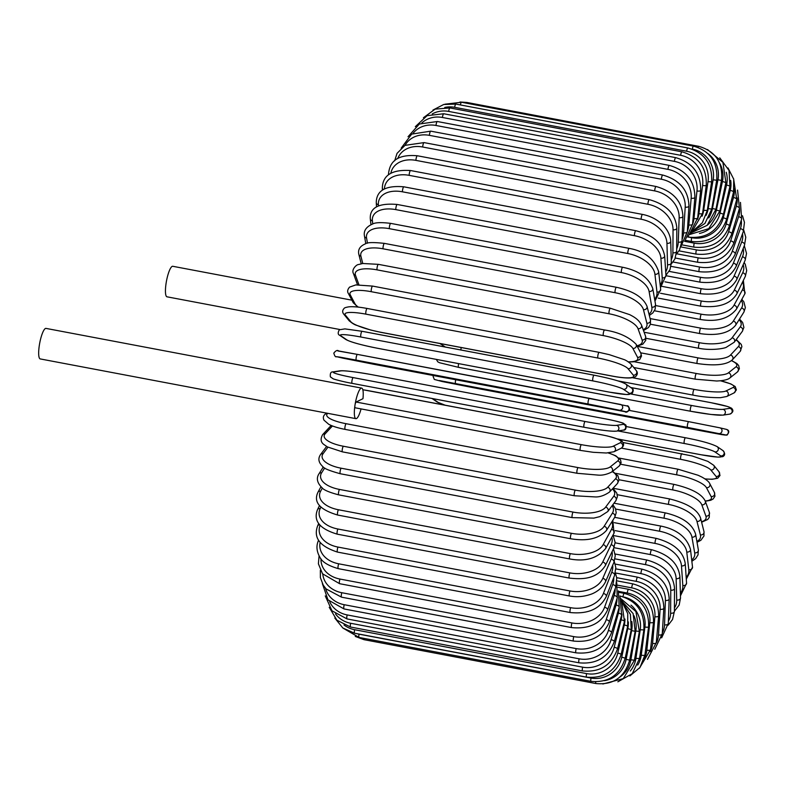 <?xml version="1.0" encoding="UTF-8"?>
<svg xmlns="http://www.w3.org/2000/svg" width="786" height="786" viewBox="0 0 786 786"><rect width="100%" height="100%" fill="white"/><g stroke="black" fill="none" stroke-linecap="round" stroke-linejoin="round"><path stroke-width="1.18" d="M351.912 300.173L172.782 266.287A15.533 3.449 100.7 0 0 166.072 283.422A15.533 3.449 100.7 0 0 167.005 296.813L339.778 329.501M361.668 388.117A15.533 3.449 100.7 0 0 354.967 405.262A2.928 0.648 -79.3 0 1 356.117 402.039L362.965 398.689A15.533 3.449 100.7 0 0 361.668 388.117L46.01 328.401A15.533 3.449 100.7 0 0 39.3 345.535A15.533 3.449 100.7 0 0 40.233 358.927L355.891 418.653A15.533 3.449 100.7 0 0 361.059 408.907M355.252 407.767A2.928 0.648 -79.3 0 1 355.144 407.787A2.928 0.648 -79.3 0 1 354.967 405.262A15.533 3.449 100.7 0 0 355.891 418.653M619.899 595.994L620.125 596.034C636.896 600.926 644.805 612.206 643.862 629.891L639.529 658.501L635.913 658.413L640.236 629.802A26.38 25.378 -116.1 0 0 630.991 605.122M630.303 670.989A26.38 25.378 -116.1 0 0 635.913 658.413M643.862 629.891L640.236 629.802M629.871 675.94L640 667.471L644.903 654.974A2.928 0.717 -172.6 0 1 641.248 655.19L644.923 627.002A26.38 24.916 -128.5 0 0 624.005 597.055M637.731 665.074A26.38 24.916 -128.5 0 0 641.248 655.19M644.903 654.974L648.588 626.776A2.928 0.717 -172.6 0 1 644.923 627.002M648.588 626.776C649.177 609.386 641.071 598.244 624.271 593.361A2.928 0.648 100.7 0 0 622.984 596.731M639.411 668.267L650.513 649.658A2.928 0.953 -173.8 0 1 646.819 650.179L649.826 622.62A26.38 24.258 -137.1 0 0 627.257 593.027L618.572 591.386M644.127 658.825A26.38 24.258 -137.1 0 0 646.819 650.179M650.513 649.658L653.52 622.09A2.928 0.953 -173.8 0 1 649.826 622.62M653.52 622.09C653.746 605.112 645.434 594.187 628.594 589.303A2.928 0.648 100.7 0 0 627.257 593.027M647.497 659.356L656.31 642.584A2.928 1.179 -175 0 1 652.586 643.41L654.895 616.696A26.38 23.423 -143.2 0 0 631.708 587.859L617.6 585.187M650.238 651.565A26.38 23.423 -143.2 0 0 652.586 643.41M656.31 642.584L658.629 615.86A2.928 1.179 -175 0 1 654.895 616.696M658.629 615.86C658.472 599.423 649.953 588.773 633.054 583.9A2.928 0.648 100.7 0 0 631.708 587.859M654.807 649.246L662.254 633.821A2.928 1.405 -176.4 0 1 658.501 634.941L660.102 609.268A26.38 22.401 -147.8 0 0 636.277 581.375L616.696 577.671M656.271 642.968A26.38 22.401 -147.8 0 0 658.501 634.941M662.254 633.821L663.856 608.138A2.928 1.405 -176.4 0 1 660.102 609.268M663.856 608.138C663.335 592.369 654.591 582.043 637.643 577.179A2.928 0.648 100.7 0 0 636.277 581.375M661.645 637.868L668.297 623.416A2.928 1.621 -177.9 0 1 664.534 624.841L665.408 600.396A26.38 21.212 -151.3 0 0 640.924 573.623L615.86 568.877M662.313 632.877A26.38 21.212 -151.3 0 0 664.534 624.841M668.297 623.416L669.171 598.971A2.928 1.621 -177.9 0 1 665.408 600.396M669.171 598.971C668.287 583.978 659.326 574.055 642.3 569.211A2.928 0.648 100.7 0 0 641.445 570.646A2.928 0.648 100.7 0 0 640.924 573.623M668.159 625.194L672.551 619.466L674.398 611.449A2.928 1.818 -179.6 0 1 670.625 613.168L670.772 590.158A26.38 19.866 -154.2 0 0 645.62 564.662L615.006 558.866M668.375 621.195A26.38 19.866 -154.2 0 0 670.625 613.168M674.398 611.449L674.535 588.439A2.928 1.818 -179.6 0 1 670.772 590.158M674.535 588.439C673.288 574.33 664.111 564.859 647.006 560.045A2.928 0.648 100.7 0 0 646.121 561.587A2.928 0.648 100.7 0 0 645.62 564.662M674.398 611.213L679.173 605.014L680.499 598.018A2.928 2.004 178.4 0 1 676.726 600.032L676.137 578.614A26.38 18.363 -156.5 0 0 650.336 554.562L614.004 547.685M674.417 607.971A26.38 18.363 -156.5 0 0 676.726 600.032M680.499 598.018L679.91 576.6A2.928 2.004 178.4 0 1 676.137 578.614M679.91 576.6C678.318 563.483 668.915 554.523 651.722 549.748A2.928 0.648 100.7 0 0 650.798 551.408A2.928 0.648 100.7 0 0 650.336 554.562M680.44 595.867L686.561 583.212A2.928 2.171 176.2 0 1 682.808 585.511L681.491 565.871A26.38 16.732 -158.5 0 0 655.033 543.401L613.296 535.502M680.371 593.302A26.38 16.732 -158.5 0 0 682.808 585.511M686.561 583.212L685.245 563.562A2.928 2.171 176.2 0 1 681.491 565.871M685.245 563.562C683.309 551.507 673.7 543.126 656.408 538.41A2.928 0.648 100.7 0 0 655.445 540.178A2.928 0.648 100.7 0 0 655.033 543.401M686.286 579.184L692.525 567.138A2.928 2.329 173.5 0 1 688.801 569.742L686.768 552.008A26.38 14.963 -160.3 0 0 659.66 531.257L614.288 522.67M686.158 577.258A26.38 14.963 -160.3 0 0 688.801 569.742M692.525 567.138L690.491 549.394A2.928 2.329 173.5 0 1 686.768 552.008M690.491 549.394C686.768 537.152 676.942 529.391 661.026 526.109A2.928 0.648 100.7 0 0 660.034 527.995A2.928 0.648 100.7 0 0 659.66 531.257M691.857 561.283L695.689 558.61L698.027 554.828L698.361 549.905A2.928 2.456 170.1 0 1 694.677 552.823L691.945 537.133A26.38 13.077 -161.8 0 0 664.199 518.239L615.644 509.053M691.7 559.927A26.38 13.077 -161.8 0 0 694.677 552.823M698.361 549.905L695.62 534.215A2.928 2.456 170.1 0 1 691.945 537.133M695.62 534.215C692.417 524.016 682.386 516.923 665.546 512.934A2.928 0.648 100.7 0 0 664.524 514.938A2.928 0.648 100.7 0 0 664.199 518.239M697.025 542.271L700.866 540.296L703.951 535.993L703.991 531.631A2.928 2.574 165.8 0 1 700.385 534.893L696.966 521.373A26.38 11.102 -163.2 0 0 668.611 504.425L617.295 494.718M696.877 541.397A26.38 11.102 -163.2 0 0 700.385 534.893M703.991 531.631L700.581 518.112A2.928 2.574 165.8 0 1 696.966 521.373M700.581 518.112C697.663 509.721 687.445 503.345 669.927 499.002A2.928 0.648 100.7 0 0 668.876 501.124A2.928 0.648 100.7 0 0 668.611 504.425M701.623 522.238L707.764 519.448L709.267 517.365L709.375 512.433A2.928 2.672 160.1 0 1 705.887 516.088L701.81 504.838A26.38 9.039 -164.5 0 0 672.865 489.933L619.063 479.755M701.495 521.737A26.38 9.039 -164.5 0 0 705.887 516.088M709.375 512.433L705.297 501.183A2.928 2.672 160.1 0 1 701.81 504.838M705.297 501.183C702.026 494.129 691.641 488.528 674.142 484.402A2.928 0.648 100.7 0 0 673.071 486.642A2.928 0.648 100.7 0 0 672.865 489.933M705.307 501.222L710.701 500.279L713.089 499.022L714.955 496.251L714.415 492.439A2.928 2.751 152.1 0 1 711.124 496.546L706.427 487.654A26.38 6.897 -165.7 0 0 676.923 474.872L620.665 464.231M705.219 500.987A26.38 6.897 -165.7 0 0 711.124 496.546M714.415 492.439L709.719 483.547A2.928 2.751 152.1 0 1 706.427 487.654M678.318 469.389A2.928 0.648 100.7 0 0 678.161 469.252A2.928 0.648 100.7 0 0 677.06 471.62A2.928 0.648 100.7 0 0 676.923 474.872M705.052 478.939L712.057 479.293L717.697 478.242L720.005 475.491L719.003 471.757A2.928 2.81 140.7 0 1 716.075 476.424L710.79 469.959A26.38 4.716 -166.9 0 0 680.755 459.348L621.382 448.118M704.924 478.861A26.38 4.716 -166.9 0 0 716.075 476.424M719.003 471.757L713.717 465.292A2.928 2.81 140.7 0 1 710.79 469.959M682.061 453.738A2.928 0.648 100.7 0 0 681.953 453.66A2.928 0.648 100.7 0 0 680.823 456.155A2.928 0.648 100.7 0 0 680.755 459.348M617.432 438.932L700.68 454.681A2.928 0.648 100.7 0 0 700.739 454.711A2.928 0.648 100.7 0 0 700.807 454.711M617.501 438.961L700.739 454.711L717.903 457.108L722.737 456.656C725.173 455.408 725.252 453.384 722.963 450.594A2.928 2.849 124.4 0 1 720.703 455.87L714.867 451.871A26.38 2.496 -168 0 0 684.331 443.5L617.904 430.925M700.68 454.681A26.38 2.496 -168 0 0 720.703 455.87M432.585 398.59L438.175 402.412A26.38 2.496 -168 0 0 445.092 405.144M685.539 437.782A2.928 0.648 100.7 0 0 685.48 437.763L626.491 426.601L685.421 437.763M722.963 450.594L717.127 446.605A2.928 2.849 124.4 0 1 714.867 451.871M717.127 446.605C711.232 443.609 700.69 440.661 685.48 437.763A2.928 0.648 100.7 0 0 684.321 440.376A2.928 0.648 100.7 0 0 684.331 443.5M432.015 398.482L437.124 401.98A2.928 2.849 -55.6 0 0 438.175 402.412M442.194 381.534A2.928 2.859 -76.8 0 0 442.312 381.564L473.418 387.714A2.928 0.648 -79.3 0 1 473.418 387.714L705.396 431.602A2.928 0.648 100.7 0 0 705.396 431.602A2.928 0.648 100.7 0 0 705.406 431.602L721.587 434.589L724.957 435.041L718.61 433.548L687.632 427.427L439.453 380.542L473.418 387.714L726.942 435.169C729.585 432.084 729.329 430.129 726.176 429.313A2.928 2.859 103.2 0 1 728.308 432.752A2.928 2.859 103.2 0 1 724.957 435.041M726.058 429.284A2.928 2.859 103.2 0 1 726.176 429.313L719.838 427.82A2.928 2.859 103.2 0 1 721.961 431.259A2.928 2.859 103.2 0 1 718.61 433.548M688.723 421.66L629.36 410.43L688.723 421.66A2.928 0.648 100.7 0 1 688.733 421.669L719.721 427.79A2.928 2.859 103.2 0 1 719.838 427.82L688.723 421.66A2.928 0.648 100.7 0 0 687.544 424.411A2.928 0.648 100.7 0 0 687.632 427.427M455.733 379.785A2.928 0.648 100.7 0 0 455.654 383.529M433.469 375.57L433.125 376.474L434.314 379.432L442.312 381.564A2.928 2.859 -76.8 0 0 442.43 381.583M631.296 394.081L691.611 405.488A26.38 1.994 9.7 0 0 723.002 409.359L729.801 408.337A2.928 2.849 81.4 0 1 729.742 414.114C733.21 412.473 733.8 410.489 731.511 408.17L727.394 406.45L710.701 402.629A2.928 0.648 100.7 0 0 710.642 402.629L630.834 387.527M729.801 408.337A26.38 1.994 9.7 0 0 710.642 402.629M690.521 411.235L458.651 367.367A2.928 0.648 100.7 0 1 458.602 367.367L690.57 411.255A2.928 0.648 100.7 0 0 690.619 411.255A26.38 1.994 -170.3 0 0 722.02 415.116M723.002 409.359A2.928 2.849 81.4 0 1 722.943 415.136L729.742 414.114M691.611 405.488A2.928 0.648 100.7 0 0 690.452 408.366A2.928 0.648 100.7 0 0 690.57 411.255L711.075 414.477L722.943 415.136M458.66 363.623A2.928 0.648 100.7 0 0 458.602 367.367L439.561 362.739L437.782 361.825L436.338 359.399M632.386 377.702L694.146 389.394A26.38 4.215 8.6 0 0 725.91 390.996L733.112 387.469A26.38 4.215 8.6 0 0 720.359 380.788M461.254 347.55A2.928 0.648 100.7 0 0 460.901 349.986M694.146 389.394A2.928 0.648 100.7 0 0 693.036 392.371A2.928 0.648 100.7 0 0 693.173 395.132A2.928 0.648 100.7 0 0 693.281 395.112M725.91 390.996A2.928 2.82 63.9 0 1 726.765 396.488L720.546 397.677C710.839 397.726 701.711 396.881 693.173 395.132L617.963 380.905M733.112 387.469A2.928 2.82 63.9 0 1 733.967 392.961L726.765 396.488M634.135 361.717L696.337 373.488A26.38 6.416 7.4 0 0 728.406 372.859L735.961 366.846A26.38 6.416 7.4 0 0 731.422 360.666M735.961 366.846A2.928 2.771 51.5 0 1 737.415 371.965L739.38 368.703L738.644 365.48L736.895 363.535L731.589 360.528M728.406 372.859A2.928 2.771 51.5 0 1 729.86 377.968L737.415 371.965M696.337 373.488A2.928 0.648 100.7 0 0 695.266 376.543A2.928 0.648 100.7 0 0 695.423 379.186L716.744 381.014L720.87 380.738C725.566 380.129 728.563 379.206 729.86 377.968M637.23 346.371L698.145 357.895A26.38 8.558 6.2 0 0 730.479 355.075L738.329 346.636A26.38 8.558 6.2 0 0 735.971 339.896M738.329 346.636A2.928 2.692 42.9 0 1 740.176 351.381L741.896 346.616L741.227 344.356L736.236 339.532M730.479 355.075A2.928 2.692 42.9 0 1 732.326 359.831L740.176 351.381M698.145 357.895A2.928 0.648 100.7 0 0 697.123 361.02A2.928 0.648 100.7 0 0 697.3 363.535C715.054 366.119 726.726 364.881 732.326 359.831M644.107 332.242L699.569 342.735A26.38 10.64 5 0 0 732.12 337.784L740.196 326.976A26.38 10.64 5 0 0 739.095 319.735M740.196 326.976A2.928 2.604 36.8 0 1 742.308 331.397L743.89 327.408L742.623 322.457L739.518 319.057M732.12 337.784A2.928 2.604 36.8 0 1 734.232 342.215L742.308 331.397M699.569 342.735A2.928 0.648 100.7 0 0 698.597 345.899A2.928 0.648 100.7 0 0 698.793 348.286C711.143 350.782 724.211 348.532 726.303 347.294L734.232 342.215M650.13 318.576L700.601 328.126A26.38 12.645 3.6 0 0 733.299 321.12L741.552 308.014A26.38 12.645 3.6 0 0 741.237 300.399M741.552 308.014A2.928 2.486 32.2 0 1 743.87 312.15L745.364 307.66L743.87 301.893L741.837 299.299M733.299 321.12A2.928 2.486 32.2 0 1 735.617 325.247L743.87 312.15M700.601 328.126A2.928 0.648 100.7 0 0 699.687 331.309A2.928 0.648 100.7 0 0 699.894 333.578C717.019 336.054 728.927 333.274 735.617 325.247M655.662 305.567L701.22 314.184A26.38 14.551 2.1 0 0 734.026 305.204L742.377 289.916A26.38 14.551 2.1 0 0 742.573 282.007M742.377 289.916A2.928 2.358 28.7 0 1 744.863 293.767L743.36 280.386M734.026 305.204A2.928 2.358 28.7 0 1 736.502 309.055L744.863 293.767M701.22 314.184A2.928 0.648 100.7 0 0 700.365 317.367A2.928 0.648 100.7 0 0 700.591 319.509C716.891 322.181 728.858 318.694 736.502 309.055M660.525 293.266L701.436 301.009A26.38 16.339 0.4 0 0 734.271 290.162L742.682 272.801A26.38 16.339 0.4 0 0 743.202 264.695M742.682 272.801A2.928 2.211 25.8 0 1 745.305 276.377L746.7 270.551L745.295 264.43L744.165 262.475M734.271 290.162A2.928 2.211 25.8 0 1 736.904 293.738L745.305 276.377M701.436 301.009A2.928 0.648 100.7 0 0 700.64 304.162A2.928 0.648 100.7 0 0 700.876 306.186C718.709 308.132 730.725 303.986 736.904 293.738M664.966 281.83L701.24 288.688A26.38 18.009 -1.6 0 0 734.065 276.102L742.446 256.796A26.38 18.009 -1.6 0 0 743.163 248.582M742.446 256.796A2.928 2.044 23.5 0 1 745.187 260.107L746.533 253.377L744.293 245.704M734.065 276.102A2.928 2.044 23.5 0 1 736.806 279.413L745.187 260.107M701.24 288.688A2.928 0.648 100.7 0 0 700.503 291.812A2.928 0.648 100.7 0 0 700.758 293.718C718.522 295.565 730.538 290.8 736.806 279.413M669.112 271.376L700.631 277.34A26.38 19.542 -3.8 0 0 733.377 263.133L741.679 242.039A26.38 19.542 -3.8 0 0 742.505 233.766M741.679 242.039A2.928 1.857 21.5 0 1 744.538 245.085L745.776 237.225L743.753 230.151M733.377 263.133A2.928 1.857 21.5 0 1 736.236 266.179L744.538 245.085M700.631 277.34A2.928 0.648 100.7 0 0 699.953 280.396A2.928 0.648 100.7 0 0 700.218 282.184C717.923 283.962 729.929 278.627 736.236 266.179M673.032 262.003L699.619 267.034A26.38 20.927 -6.5 0 0 732.238 251.363L740.392 228.638A26.38 20.927 -6.5 0 0 741.257 220.345M740.392 228.638A2.928 1.66 19.7 0 1 743.35 231.398L744.45 222.369L742.485 215.718M732.238 251.363A2.928 1.66 19.7 0 1 735.195 254.124L743.35 231.398M699.619 267.034A2.928 0.648 100.7 0 0 699.009 270.02A2.928 0.648 100.7 0 0 699.285 271.691C716.911 273.41 728.887 267.554 735.195 254.124M676.746 253.799L698.214 257.857A26.38 22.146 -9.9 0 0 730.636 240.87L738.585 216.69A26.38 22.146 -9.9 0 0 739.449 208.398M738.585 216.69A2.928 1.454 18.2 0 1 741.64 219.166L740.461 202.395M730.636 240.87A2.928 1.454 18.2 0 1 733.702 243.355L741.64 219.166M698.214 257.857A2.928 0.648 100.7 0 0 697.663 260.746A2.928 0.648 100.7 0 0 697.939 262.308C715.515 263.978 727.433 257.661 733.702 243.355M680.863 246.932L696.416 249.879A26.38 23.207 -14.2 0 0 728.602 231.742L736.276 206.276A26.38 23.207 -14.2 0 0 737.091 197.895M736.276 206.276A2.928 1.238 16.8 0 1 739.43 208.477L737.573 190.104M728.602 231.742A2.928 1.238 16.8 0 1 731.746 233.943L739.43 208.477M696.416 249.879A2.928 0.648 100.7 0 0 696.209 254.104C713.727 255.745 725.576 249.024 731.746 233.943M684.557 241.312L694.244 243.149A26.38 24.081 -19.9 0 0 726.136 224.039L733.485 197.502A26.38 24.081 -19.9 0 0 734.183 188.66M733.485 197.502A2.928 1.002 15.5 0 1 736.718 199.408L733.593 178.687M726.136 224.039A2.928 1.002 15.5 0 1 729.369 225.946L736.718 199.408M694.244 243.149A2.928 0.648 100.7 0 0 694.107 247.158C711.585 248.769 723.336 241.695 729.369 225.946M689.125 237.234L691.719 237.726A26.38 24.779 -27.9 0 0 723.267 217.83L730.233 190.409A26.38 24.779 -27.9 0 0 730.675 180.377M730.233 190.409A2.928 0.766 14.3 0 1 733.544 192.02L733.721 179.188L728.003 167.929M723.267 217.83A2.928 0.766 14.3 0 1 726.578 219.441L733.544 192.02M691.719 237.726A2.928 0.648 100.7 0 0 691.651 241.499C709.08 243.09 720.723 235.741 726.578 219.441M699.442 233.462A26.38 25.29 -39.3 0 0 720.015 213.153L726.539 185.064A26.38 25.29 -39.3 0 0 726.244 172.281M726.539 185.064A2.928 0.521 13.1 0 1 729.929 186.37L729.054 170.464L719.76 157.839M720.015 213.153A2.928 0.521 13.1 0 1 723.395 214.47L729.929 186.37M688.565 235.613A2.928 0.648 100.7 0 0 688.841 237.185C706.25 238.767 717.765 231.192 723.395 214.47M707.312 225.179A26.38 25.604 -55.6 0 0 716.4 210.059L722.442 181.507A26.38 25.604 -55.6 0 0 719.583 163.085M722.442 181.507L725.891 182.509L722.904 162.358L707.528 149.546M716.4 210.059L719.848 211.061L725.891 182.509M708.736 217.928A26.38 25.722 -76.8 0 0 712.45 208.545L717.962 179.758L721.469 180.456C723.169 162.673 715.614 151.305 698.823 146.334A2.928 0.648 100.7 0 0 698.086 147.414M717.962 179.758A26.38 25.722 -76.8 0 0 707.901 153.545M466.265 103.143A2.928 0.648 -79.3 0 1 466.855 102.445L698.823 146.334M712.45 208.545L715.958 209.253L721.469 180.456M706.093 215.393A26.38 25.643 -98.6 0 0 708.196 208.654L713.138 179.837L716.704 180.23C718.011 162.397 710.279 151.04 693.527 146.147A2.928 0.648 100.7 0 0 692.309 149.124L691.926 149.055M713.138 179.837A26.38 25.643 -98.6 0 0 692.309 149.124M460.39 104.931A2.928 0.648 -79.3 0 1 461.559 102.259L693.527 146.147M708.196 208.654L711.762 209.047L716.704 180.23M454.652 107.318A2.928 0.648 -79.3 0 1 455.909 104.086L687.888 147.974A2.928 0.648 100.7 0 0 686.62 151.217L454.652 107.318A26.38 25.378 -116.1 0 0 444.758 107.436M702.075 216.219A26.38 25.378 -116.1 0 0 703.676 210.353L707.999 181.743A26.38 25.378 -116.1 0 0 686.62 151.217M707.999 181.743L711.625 181.831C712.568 164.146 704.659 152.867 687.888 147.974M703.676 210.353L707.292 210.442L711.625 181.831M681.943 151.826A2.928 0.648 100.7 0 0 680.637 155.304L448.668 111.416A2.928 0.648 -79.3 0 1 449.965 107.937L681.943 151.826C698.744 156.709 706.85 167.85 706.26 185.241A2.928 0.717 7.4 0 1 702.605 185.467A26.38 24.916 -128.5 0 0 680.637 155.304M697.477 219.382A26.38 24.916 -128.5 0 0 698.921 213.654L702.605 185.467M448.668 111.416A26.38 24.916 -128.5 0 0 432.251 113.931M698.921 213.654A2.928 0.717 7.4 0 0 702.576 213.438L706.26 185.241M675.734 157.652A2.928 0.648 100.7 0 0 674.408 161.376L442.43 117.478A2.928 0.648 -79.3 0 1 443.756 113.754L675.734 157.652C692.574 162.535 700.886 173.46 700.67 190.438A2.928 0.953 6.2 0 1 696.976 190.959A26.38 24.258 -137.1 0 0 674.408 161.376M692.545 224.423A26.38 24.258 -137.1 0 0 693.959 218.528L696.976 190.959M442.43 117.478A26.38 24.258 -137.1 0 0 421.944 122.822M693.959 218.528A2.928 0.953 6.2 0 0 697.663 217.997L700.67 190.438M669.318 165.404A2.928 0.648 100.7 0 0 667.962 169.373L435.994 125.475A2.928 0.648 -79.3 0 1 437.34 121.516L669.318 165.404C686.207 170.287 694.736 180.937 694.883 197.374A2.928 1.179 5 0 1 691.159 198.2A26.38 23.423 -143.2 0 0 667.962 169.373M687.386 231.133A26.38 23.423 -143.2 0 0 688.841 224.924L691.159 198.2M435.994 125.475A26.38 23.423 -143.2 0 0 413.063 133.355M688.841 224.924A2.928 1.179 5 0 0 692.574 224.098L694.883 197.374M662.736 175.042A2.928 0.648 100.7 0 0 661.37 179.237L429.392 135.349A2.928 0.648 -79.3 0 1 430.767 131.154L662.736 175.042C679.693 179.915 688.428 190.232 688.949 206.001A2.928 1.405 3.6 0 1 685.205 207.131A26.38 22.401 -147.8 0 0 661.37 179.237M682.091 239.317A26.38 22.401 -147.8 0 0 683.604 232.813L685.205 207.131M429.392 135.349A26.38 22.401 -147.8 0 0 405.095 145.312M683.604 232.813A2.928 1.405 3.6 0 0 687.347 231.683L688.949 206.001M656.045 186.488A2.928 0.648 100.7 0 0 655.19 187.923A2.928 0.648 100.7 0 0 654.669 190.9L422.691 147.011A2.928 0.648 -79.3 0 1 423.212 144.025A2.928 0.648 -79.3 0 1 424.076 142.6L656.045 186.488C673.071 191.332 682.032 201.255 682.916 216.248A2.928 1.621 2.1 0 1 679.153 217.673A26.38 21.212 -151.3 0 0 654.669 190.9M676.697 248.907A26.38 21.212 -151.3 0 0 678.279 242.117L679.153 217.673M422.691 147.011A26.38 21.212 -151.3 0 0 397.736 158.576M678.279 242.117A2.928 1.621 2.1 0 0 682.042 240.693L682.916 216.248M649.295 199.644A2.928 0.648 100.7 0 0 648.401 201.187A2.928 0.648 100.7 0 0 647.91 204.262L415.932 160.373A2.928 0.648 -79.3 0 1 416.433 157.298A2.928 0.648 -79.3 0 1 417.317 155.756L649.295 199.644C666.4 204.468 675.577 213.93 676.825 228.038A2.928 1.818 0.4 0 1 673.052 229.758A26.38 19.866 -154.2 0 0 647.91 204.262M671.224 259.793A26.38 19.866 -154.2 0 0 672.904 252.768L673.052 229.758M415.932 160.373A26.38 19.866 -154.2 0 0 390.858 173.117M672.904 252.768A2.928 1.818 0.4 0 0 676.677 251.058L676.825 228.038M642.526 214.421A2.928 0.648 100.7 0 0 641.602 216.071A2.928 0.648 100.7 0 0 641.15 219.235L409.172 175.347A2.928 0.648 -79.3 0 1 409.634 172.183A2.928 0.648 -79.3 0 1 410.557 170.533L642.526 214.421C649.344 215.767 655.386 218.626 660.653 222.978C663.512 224.943 670.379 232.538 670.723 241.273A2.928 2.004 -1.6 0 1 666.95 243.287A26.38 18.363 -156.5 0 0 641.15 219.235M665.722 271.877A26.38 18.363 -156.5 0 0 667.54 264.695L666.95 243.287M409.172 175.347A26.38 18.363 -156.5 0 0 384.433 188.876M667.54 264.695A2.928 2.004 -1.6 0 0 671.303 262.691L670.723 241.273M383.391 189.475A2.928 2.004 178.4 0 1 382.33 187.982L382.389 190.133M635.805 230.701A2.928 0.648 100.7 0 0 634.852 232.469A2.928 0.648 100.7 0 0 634.43 235.692L402.461 191.804A2.928 0.648 -79.3 0 1 402.874 188.581A2.928 0.648 -79.3 0 1 403.837 186.813L635.805 230.701C648.971 234.375 661.144 239.288 664.651 255.853A2.928 2.171 -3.8 0 1 660.888 258.162A26.38 16.732 -158.5 0 0 634.43 235.692M660.191 285.053A26.38 16.732 -158.5 0 0 662.205 277.812L660.888 258.162M402.461 191.804A26.38 16.732 -158.5 0 0 378.371 204.704L378.439 205.824M662.205 277.812A2.928 2.171 -3.8 0 0 665.958 275.503L664.651 255.853M378.371 204.704A2.928 2.171 176.2 0 1 376.268 202.788L376.543 206.816M629.173 248.366A2.928 0.648 100.7 0 0 628.191 250.243A2.928 0.648 100.7 0 0 627.817 253.514L395.839 209.626A2.928 0.648 -79.3 0 1 396.213 206.354A2.928 0.648 -79.3 0 1 397.205 204.468L629.173 248.366C644.491 251.098 654.316 258.869 658.648 271.651A2.928 2.329 -6.5 0 1 654.925 274.255A26.38 14.963 -160.3 0 0 627.817 253.514M654.63 299.181A26.38 14.963 -160.3 0 0 656.958 291.999L654.925 274.255M395.839 209.626A26.38 14.963 -160.3 0 0 372.397 220.807L372.76 223.971M656.958 291.999A2.928 2.329 -6.5 0 0 660.682 289.386L658.648 271.651M372.397 220.807A2.928 2.329 173.5 0 1 370.304 218.862L370.972 224.717M622.689 267.269A2.928 0.648 100.7 0 0 621.667 269.274A2.928 0.648 100.7 0 0 621.353 272.565L389.375 228.677A2.928 0.648 -79.3 0 1 389.699 225.386A2.928 0.648 -79.3 0 1 390.721 223.381L622.689 267.269C638.733 270.59 648.764 277.684 652.773 288.541A2.928 2.456 -9.9 0 1 649.089 291.468A26.38 13.077 -161.8 0 0 621.353 272.565M649 314.135A26.38 13.077 -161.8 0 0 651.83 307.159L649.089 291.468M389.375 228.677A26.38 13.077 -161.8 0 0 366.561 238.011L367.475 243.238M651.83 307.159A2.928 2.456 -9.9 0 0 655.504 304.231L652.773 288.541M366.561 238.011A2.928 2.456 170.1 0 1 364.468 236.095L365.804 243.729M616.391 287.273A2.928 0.648 100.7 0 0 615.35 289.395A2.928 0.648 100.7 0 0 615.084 292.706L383.106 248.808A2.928 0.648 -79.3 0 1 383.372 245.507A2.928 0.648 -79.3 0 1 384.423 243.385L616.391 287.273C632.976 290.938 643.194 297.305 647.045 306.383A2.928 2.574 -14.2 0 1 643.439 309.655A26.38 11.102 -163.2 0 0 615.084 292.706M643.203 329.737A26.38 11.102 -163.2 0 0 646.849 323.174L643.439 309.655M383.106 248.808A26.38 11.102 -163.2 0 0 360.912 256.197L362.759 263.507M646.849 323.174A2.928 2.574 -14.2 0 0 650.464 319.912L647.045 306.383M360.912 256.197A2.928 2.574 165.8 0 1 358.838 254.369L361.206 263.762M610.339 308.23A2.928 0.648 100.7 0 0 609.268 310.48A2.928 0.648 100.7 0 0 609.062 313.771L377.084 269.873A2.928 0.648 -79.3 0 1 377.29 266.592A2.928 0.648 -79.3 0 1 378.371 264.342L610.339 308.23L629.665 314.636C633.349 316.62 638.37 318.949 641.494 325.021A2.928 2.672 -19.9 0 1 638.006 328.676A26.38 9.039 -164.5 0 0 609.062 313.771M636.906 345.761A26.38 9.039 -164.5 0 0 642.074 339.925L638.006 328.676M377.084 269.873A26.38 9.039 -164.5 0 0 355.478 275.218L358.917 284.728M642.074 339.925A2.928 2.672 -19.9 0 0 645.571 336.27L641.494 325.021M355.478 275.218A2.928 2.672 160.1 0 1 353.454 273.567L357.522 284.778M604.719 330.12A2.928 0.648 100.7 0 0 604.572 329.982A2.928 0.648 100.7 0 0 603.471 332.35A2.928 0.648 100.7 0 0 603.334 335.602L371.356 291.714A2.928 0.648 -79.3 0 1 371.493 288.462A2.928 0.648 -79.3 0 1 372.593 286.094L604.572 329.982C618.444 332.134 628.957 336.899 636.12 344.278A2.928 2.751 -27.9 0 1 632.838 348.385A26.38 6.897 -165.7 0 0 603.334 335.602M628.309 361.815A26.38 6.897 -165.7 0 0 637.534 357.286L632.838 348.385M371.356 291.714A26.38 6.897 -165.7 0 0 350.31 294.937L355.007 303.828A26.38 6.897 -165.7 0 0 358.357 307.12M637.534 357.286A2.928 2.751 -27.9 0 0 640.826 353.169L636.12 344.278M355.007 303.828A2.928 2.751 152.1 0 1 353.111 302.453L357.777 307.061M350.31 294.937A2.928 2.751 152.1 0 1 348.414 293.561L353.111 302.453M599.237 352.423A2.928 0.648 100.7 0 0 599.129 352.354A2.928 0.648 100.7 0 0 597.999 354.85A2.928 0.648 100.7 0 0 597.94 358.043L365.962 314.154A2.928 0.648 -79.3 0 1 366.03 310.961A2.928 0.648 -79.3 0 1 367.16 308.466A2.928 0.648 -79.3 0 1 367.268 308.534M365.962 314.154A26.38 4.716 -166.9 0 0 345.447 315.196L350.733 321.661A26.38 4.716 -166.9 0 0 380.768 332.262L612.746 376.16A26.38 4.716 -166.9 0 0 633.261 375.119L627.975 368.644A26.38 4.716 -166.9 0 0 597.94 358.043M627.975 368.644A2.928 2.81 -39.3 0 0 630.893 363.987C628.063 361.56 625.656 360.047 623.671 359.438L609.297 354.653L599.129 352.354L367.16 308.466C359.418 307.021 353.386 306.471 349.063 306.805C345.958 307.287 344.288 307.847 344.052 308.485C342.303 310.391 342.234 312.307 343.826 314.243L349.122 320.708A2.928 2.81 140.7 0 0 350.733 321.661M633.261 375.119A2.928 2.81 -39.3 0 0 636.179 370.452L630.893 363.987M612.746 376.16A2.928 0.648 100.7 0 0 612.854 376.229C620.596 377.673 626.629 378.223 630.942 377.889C634.047 377.408 635.717 376.848 635.962 376.199C637.701 374.303 637.78 372.387 636.179 370.452M345.447 315.196A2.928 2.81 140.7 0 1 343.826 314.243M594.128 375.207A2.928 0.648 100.7 0 0 594.069 375.177A2.928 0.648 100.7 0 0 592.909 377.801A2.928 0.648 100.7 0 0 592.919 380.915L360.941 337.027A2.928 0.648 -79.3 0 1 360.931 333.912A2.928 0.648 -79.3 0 1 362.091 331.289A2.928 0.648 -79.3 0 1 362.15 331.319L594 375.177M360.941 337.027A26.38 2.496 -168 0 0 340.918 335.838L346.754 339.837A26.38 2.496 -168 0 0 377.29 348.218L609.258 392.106A26.38 2.496 -168 0 0 629.281 393.285L623.445 389.296A26.38 2.496 -168 0 0 592.919 380.915M623.445 389.296A2.928 2.849 -55.6 0 0 625.705 384.02C621.353 381.485 610.81 378.538 594.069 375.177L362.091 331.289L344.916 328.892L339.346 329.786C337.675 332.743 337.852 334.61 339.866 335.406L345.702 339.395A2.928 2.849 124.4 0 0 346.754 339.837M629.281 393.285A2.928 2.849 -55.6 0 0 631.541 388.019L625.705 384.02M609.258 392.106A2.928 0.648 100.7 0 0 609.317 392.126L626.501 394.533L632.072 393.629C633.732 390.681 633.565 388.805 631.541 388.019M340.918 335.838A2.928 2.849 124.4 0 1 339.866 335.406M356.343 360.155L340.142 357.168L336.772 356.716L343.109 358.21L374.097 364.331L625.636 411.668A2.928 2.859 -76.8 0 0 628.987 409.378A2.928 2.859 -76.8 0 0 626.864 405.93L589.412 398.286A2.928 0.648 100.7 0 0 588.223 401.037A2.928 0.648 100.7 0 0 588.311 404.043L356.343 360.155A2.928 0.648 -79.3 0 1 356.255 357.139A2.928 0.648 -79.3 0 1 357.434 354.398L620.4 404.417A2.928 2.859 -76.8 0 1 622.64 407.885A2.928 2.859 -76.8 0 1 619.299 410.174L588.311 404.043M337.872 350.959L357.434 354.398A2.928 0.648 -79.3 0 1 357.443 354.398L589.412 398.286M625.636 411.668L619.299 410.174M374.097 364.331A2.928 0.648 100.7 0 0 374.107 364.34L624.899 411.668C626.078 412.788 627.68 412.07 629.704 409.506C628.869 406.509 627.916 405.321 626.864 405.93A2.928 2.859 -76.8 0 0 626.737 405.91M374.107 364.34L342.991 358.18A2.928 2.859 103.2 0 1 342.873 358.151M343.109 358.21A2.928 2.859 103.2 0 1 342.991 358.18L336.654 356.687A2.928 2.859 103.2 0 1 336.496 356.648M336.772 356.716A2.928 2.859 103.2 0 1 336.654 356.687C335.593 357.306 334.649 356.117 333.804 353.12C335.838 350.556 337.44 349.839 338.609 350.959L357.434 354.398M584.057 427.24L352.187 383.372A2.928 0.648 -79.3 0 1 352.138 383.372L584.106 427.26C601.585 430.345 612.382 431.642 616.479 431.141A2.928 2.849 -98.6 0 0 616.538 425.364L623.337 424.342A26.38 1.994 9.7 0 0 604.179 418.633L372.21 374.745A26.38 1.994 9.7 0 0 340.81 370.884L334.011 371.906A26.38 1.994 9.7 0 0 353.169 377.604L585.148 421.502A2.928 0.648 100.7 0 0 583.988 424.371A2.928 0.648 100.7 0 0 584.106 427.26A2.928 0.648 100.7 0 0 584.155 427.26A26.38 1.994 -170.3 0 0 615.556 431.121M585.148 421.502A26.38 1.994 9.7 0 0 616.538 425.364M334.011 371.906A2.928 2.849 81.4 0 0 333.087 371.886C330.877 371.67 329.973 373.33 330.385 376.867L333.087 378.744C332.792 378.95 342.991 381.75 352.138 383.372A2.928 0.648 -79.3 0 1 352.02 380.483A2.928 0.648 -79.3 0 1 353.169 377.604M616.479 431.141L623.278 430.119A2.928 2.849 -98.6 0 0 623.337 424.342M623.278 430.119C625.499 430.345 626.393 428.675 625.98 425.138L623.278 423.261C623.573 423.055 613.375 420.255 604.238 418.633A2.928 0.648 100.7 0 0 604.179 418.633M604.238 418.633L372.259 374.745C354.781 371.66 343.983 370.373 339.886 370.864A2.928 2.849 81.4 0 1 340.81 370.884M356.117 402.039L581.355 444.66A26.38 4.215 8.6 0 0 613.109 446.261L620.311 442.734A26.38 4.215 8.6 0 0 601.516 434.776L369.548 390.888A26.38 4.215 8.6 0 0 362.818 389.758M581.355 444.66A2.928 0.648 100.7 0 0 580.235 447.637A2.928 0.648 100.7 0 0 580.373 450.398A2.928 0.648 100.7 0 0 580.49 450.378M355.144 407.787L580.373 450.398L593.145 452.294L606.32 453.001L613.964 451.754A2.928 2.82 -116.1 0 0 613.109 446.261M613.964 451.754L621.166 448.226A2.928 2.82 -116.1 0 0 620.311 442.734M621.166 448.226C623.986 446.222 624.339 444.021 622.217 441.624C622.728 440.75 617.776 438.863 607.362 435.965L601.634 434.756A2.928 0.648 100.7 0 0 601.516 434.776M327.821 413.338L327.605 413.515A26.38 6.416 7.4 0 0 346.086 423.703L578.064 467.591A2.928 0.648 100.7 0 0 576.983 470.657A2.928 0.648 100.7 0 0 577.15 473.29L598.342 475.127C602.41 475.461 606.821 474.439 611.587 472.081A2.928 2.771 -128.5 0 0 610.133 466.963L617.688 460.96A26.38 6.416 7.4 0 0 608.099 452.923M578.064 467.591A26.38 6.416 7.4 0 0 610.133 466.963M345.349 429.343A2.928 0.648 -79.3 0 1 345.172 429.402A2.928 0.648 -79.3 0 1 345.015 426.769A2.928 0.648 -79.3 0 1 346.086 423.703M611.587 472.081L619.142 466.069A2.928 2.771 -128.5 0 0 617.688 460.96M326.583 413.112L325.414 414.035A2.928 2.771 51.5 0 1 327.605 413.515M332.439 425.953L325.109 433.852A26.38 8.558 6.2 0 0 343.325 446.232L575.293 490.13A2.928 0.648 100.7 0 0 574.271 493.254A2.928 0.648 100.7 0 0 574.448 495.76L595.415 496.939C599.767 497.096 604.463 495.475 609.474 492.065A2.928 2.692 -137.1 0 0 607.627 487.31L615.477 478.861A26.38 8.558 6.2 0 0 612.235 471.561M575.293 490.13A26.38 8.558 6.2 0 0 607.627 487.31M574.448 495.76L342.47 451.871A2.928 0.648 -79.3 0 1 342.293 449.356A2.928 0.648 -79.3 0 1 343.325 446.232M609.474 492.065L617.324 483.616A2.928 2.692 -137.1 0 0 615.477 478.861M331.24 425.472L330.503 426.169A2.928 2.692 42.9 0 1 331.417 425.55M330.503 426.169L322.653 434.619A2.928 2.692 42.9 0 1 325.109 433.852M327.929 447.214L323.095 453.679A26.38 10.64 5 0 0 341.104 468.201L573.082 512.089A2.928 0.648 100.7 0 0 572.11 515.252A2.928 0.648 100.7 0 0 572.306 517.64L593.872 518.102L599.856 516.628L607.745 511.568A2.928 2.604 -143.2 0 0 605.623 507.137L613.699 496.32A26.38 10.64 5 0 0 612.412 488.902M573.082 512.089A26.38 10.64 5 0 0 605.623 507.137M572.306 517.64L340.328 473.752A2.928 0.648 -79.3 0 1 340.132 471.364A2.928 0.648 -79.3 0 1 341.104 468.201M607.745 511.568L615.821 500.751A2.928 2.604 -143.2 0 0 613.699 496.32M326.593 446.468L320.521 454.603A2.928 2.604 36.8 0 1 323.095 453.679M324.687 467.945L321.602 472.848A26.38 12.645 3.6 0 0 339.454 489.423L571.432 533.311A2.928 0.648 100.7 0 0 570.508 536.494A2.928 0.648 100.7 0 0 570.724 538.754C587.113 541.466 599.02 538.685 606.448 530.432A2.928 2.486 -147.8 0 0 604.129 526.296L612.373 513.199A26.38 12.645 3.6 0 0 612.137 505.683M571.432 533.311A26.38 12.645 3.6 0 0 604.129 526.296M570.724 538.754L338.746 494.866A2.928 0.648 -79.3 0 1 338.54 492.606A2.928 0.648 -79.3 0 1 339.454 489.423M661.026 526.109L614.691 517.345A2.928 2.486 -147.8 0 0 612.373 513.199M323.311 466.943L318.959 473.85A2.928 2.486 32.2 0 1 321.602 472.848M322.378 487.988L320.629 491.201A26.38 14.551 2.1 0 0 338.383 509.741L570.361 553.629A2.928 0.648 100.7 0 0 569.496 556.812A2.928 0.648 100.7 0 0 569.722 558.954C585.334 561.882 597.301 558.394 605.642 548.5A2.928 2.358 -151.3 0 0 603.157 544.649L611.508 529.361A26.38 14.551 2.1 0 0 611.872 521.816M570.361 553.629A26.38 14.551 2.1 0 0 603.157 544.649M569.722 558.954L337.754 515.066A2.928 0.648 -79.3 0 1 337.518 512.924A2.928 0.648 -79.3 0 1 338.383 509.741M605.642 548.5L613.994 533.213A2.928 2.358 -151.3 0 0 611.508 529.361M320.993 486.701L317.966 492.233A2.928 2.358 28.7 0 1 320.629 491.201M320.875 507.176L320.187 508.601A26.38 16.339 0.4 0 0 337.901 529.007L569.87 572.896A2.928 0.648 100.7 0 0 569.074 576.059A2.928 0.648 100.7 0 0 569.31 578.083C583.074 579.587 596.427 579.154 605.328 565.635A2.928 2.211 -154.2 0 0 602.705 562.049L611.105 544.688A26.38 16.339 0.4 0 0 611.822 537.192M569.87 572.896A26.38 16.339 0.4 0 0 602.705 562.049M569.31 578.083L337.341 534.185A2.928 0.648 -79.3 0 1 337.096 532.171A2.928 0.648 -79.3 0 1 337.901 529.007M605.328 565.635L613.728 548.274A2.928 2.211 -154.2 0 0 611.105 544.688M319.47 505.614L317.524 509.623A2.928 2.211 25.8 0 1 320.187 508.601M320.089 525.362A26.38 18.009 -1.6 0 0 338 547.076L569.978 590.964A2.928 0.648 100.7 0 0 569.231 594.078A2.928 0.648 100.7 0 0 569.486 595.985C576.551 597.252 583.399 596.77 590.04 594.54C593.676 593.558 601.938 589.431 605.544 581.679A2.928 2.044 -156.5 0 0 602.793 578.368L611.174 559.072A26.38 18.009 -1.6 0 0 612.078 551.693M569.978 590.964A26.38 18.009 -1.6 0 0 602.793 578.368M569.486 595.985L337.518 552.096A2.928 0.648 -79.3 0 1 337.263 550.19A2.928 0.648 -79.3 0 1 338 547.076M605.544 581.679L613.925 562.383A2.928 2.044 -156.5 0 0 611.174 559.072M318.664 523.525L317.642 525.893A2.928 2.044 23.5 0 1 319.656 524.852M320.118 542.586A26.38 19.542 -3.8 0 0 338.697 563.798L570.665 607.686A2.928 0.648 100.7 0 0 569.988 610.742A2.928 0.648 100.7 0 0 570.253 612.53C587.957 614.308 599.964 608.973 606.271 596.525A2.928 1.857 -158.5 0 0 603.412 593.479L611.714 572.385A26.38 19.542 -3.8 0 0 612.707 565.193M570.665 607.686A26.38 19.542 -3.8 0 0 603.412 593.479M570.253 612.53L338.285 568.642A2.928 0.648 -79.3 0 1 338.019 566.853A2.928 0.648 -79.3 0 1 338.697 563.798M606.271 596.525L614.573 575.421A2.928 1.857 -158.5 0 0 611.714 572.385M318.536 540.296L318.291 540.915A2.928 1.857 21.5 0 1 318.625 540.444M321.012 558.856A26.38 20.927 -6.5 0 0 339.974 579.056L571.943 622.944A2.928 0.648 100.7 0 0 571.334 625.921A2.928 0.648 100.7 0 0 571.609 627.592C589.235 629.311 601.211 623.465 607.519 610.034A2.928 1.66 -160.3 0 0 604.562 607.273L612.716 584.538A26.38 20.927 -6.5 0 0 613.719 577.582M571.943 622.944A26.38 20.927 -6.5 0 0 604.562 607.273M571.609 627.592L339.631 583.703A2.928 0.648 -79.3 0 1 339.356 582.033A2.928 0.648 -79.3 0 1 339.974 579.056M607.519 610.034L615.674 587.309A2.928 1.66 -160.3 0 0 612.716 584.538M322.8 574.124A26.38 22.146 -9.9 0 0 341.822 592.723L573.8 636.621A2.928 0.648 100.7 0 0 573.249 639.509A2.928 0.648 100.7 0 0 573.525 641.062C591.101 642.742 603.019 636.424 609.288 622.119A2.928 1.454 -161.8 0 0 606.222 619.633L614.171 595.444A26.38 22.146 -9.9 0 0 615.153 588.763M573.8 636.621A26.38 22.146 -9.9 0 0 606.222 619.633M573.525 641.062L341.556 597.173A2.928 0.648 -79.3 0 1 341.271 595.621A2.928 0.648 -79.3 0 1 341.822 592.723M609.288 622.119L617.226 597.93A2.928 1.454 -161.8 0 0 614.171 595.444M325.601 588.39A26.38 23.207 -14.2 0 0 344.239 604.709L576.207 648.607A2.928 0.648 100.7 0 0 576.01 652.832C593.528 654.473 605.367 647.752 611.547 632.671A2.928 1.238 -163.2 0 0 608.393 630.47L616.067 605.014A26.38 23.207 -14.2 0 0 617 598.627M576.207 648.607A26.38 23.207 -14.2 0 0 608.393 630.47M576.01 652.832L344.032 608.944A2.928 0.648 -79.3 0 1 344.239 604.709M611.547 632.671L619.221 607.205A2.928 1.238 -163.2 0 0 616.067 605.014M329.668 601.663A26.38 24.081 -19.9 0 0 347.186 614.927L579.164 658.815A2.928 0.648 100.7 0 0 579.027 662.814C596.495 664.435 608.246 657.361 614.288 641.612A2.928 1.002 -164.5 0 0 611.056 639.706L618.405 613.159A26.38 24.081 -19.9 0 0 619.25 607.097M579.164 658.815A26.38 24.081 -19.9 0 0 611.056 639.706M579.027 662.814L347.048 618.926A2.928 0.648 -79.3 0 1 347.186 614.927M614.288 641.612L621.638 615.074A2.928 1.002 -164.5 0 0 618.405 613.159M335.514 613.945A26.38 24.779 -27.9 0 0 350.664 623.278L582.642 667.167A2.928 0.648 100.7 0 0 582.564 670.939C599.993 672.531 611.636 665.172 617.491 648.882A2.928 0.766 -165.7 0 0 614.18 647.271L621.146 619.849A26.38 24.779 -27.9 0 0 621.913 613.974M582.642 667.167A26.38 24.779 -27.9 0 0 614.18 647.271M582.564 670.939L350.585 627.041A2.928 0.648 -79.3 0 1 350.664 623.278M617.491 648.882L624.457 621.461A2.928 0.766 -165.7 0 0 621.146 619.849M344.013 624.958A26.38 25.29 -39.3 0 0 354.633 629.714L586.602 673.602A2.928 0.648 100.7 0 0 586.592 677.129C603.992 678.701 615.507 671.136 621.137 654.404A2.928 0.521 -166.9 0 0 617.757 653.097L624.29 625.008A26.38 25.29 -39.3 0 0 624.958 619.044M586.602 673.602A26.38 25.29 -39.3 0 0 617.757 653.097M586.592 677.129L354.614 633.241A2.928 0.648 -79.3 0 1 354.633 629.714M621.137 654.404L627.67 626.314A2.928 0.521 -166.9 0 0 624.29 625.008M356.932 633.673A26.38 25.604 -55.6 0 0 359.055 634.174L591.033 678.063A2.928 0.648 100.7 0 0 591.072 681.344C608.462 682.916 619.83 675.184 625.204 658.157L621.746 657.155L627.788 628.603A26.38 25.604 -55.6 0 0 628.348 621.893M591.033 678.063A26.38 25.604 -55.6 0 0 621.746 657.155M591.072 681.344L359.094 637.456A2.928 0.648 -79.3 0 1 359.055 634.174M625.204 658.157L631.246 629.606L627.788 628.603M595.709 681.826A2.928 0.648 100.7 0 0 595.985 683.555C613.355 685.117 624.575 677.296 629.645 660.102L626.128 659.395L631.639 630.608A26.38 25.722 -76.8 0 0 631.816 621.5M604.463 680.656A26.38 25.722 -76.8 0 0 626.128 659.395M595.985 683.555L364.006 639.666A2.928 0.648 -79.3 0 1 363.712 638.33M629.645 660.102L635.157 631.305L631.639 630.608M602.842 683.997L623.278 678.613L634.43 660.211L630.863 659.818L635.795 631.011A26.38 25.643 -98.6 0 0 633.948 615.664M619.8 677.11A26.38 25.643 -98.6 0 0 630.863 659.818M634.43 660.211L639.372 631.404L635.795 631.011M639.529 658.501L632.258 673.671L617.855 681.806M618.936 592.349L624.271 593.361M618.061 587.309L628.594 589.303M616.882 580.834L633.054 583.9M615.418 572.974L637.643 577.179M615.212 564.083L642.3 569.211M615.133 554.012L647.006 560.045M615.124 542.821L651.722 549.748M615.055 530.589L656.408 538.41M614.004 503.187L665.546 512.934M613.031 488.234L669.927 499.002M615.625 473.329L674.142 484.402M709.719 483.547C708.943 481.739 706.359 479.598 701.986 477.122L698.174 475.284L678.161 469.252L619.113 458.081M713.717 465.292L707.862 461.372L692.122 455.959L622.954 442.498M437.124 401.98L444.876 405.095M710.701 402.629L630.814 387.518M445.328 347.039L439.875 343.502M720.507 380.778L730.764 383.882L735.205 386.555L736.384 389.935L733.967 392.961M633.791 367.524L695.423 379.186M640.629 352.806L697.3 363.535M645.994 338.304L698.793 348.286M650.435 324.225L699.894 333.578M654.453 310.775L700.591 319.509M658.265 298.12L700.876 306.186M661.94 286.369L700.758 293.718M665.978 275.709L700.218 282.184M671.018 266.346L699.285 271.691M675.302 258.024L697.939 262.308M678.986 250.842L696.209 254.104M682.091 244.878L694.107 247.158M685.107 240.261L691.651 241.499M687.593 236.95L688.841 237.185M719.848 211.061L708.766 228.647L689.155 234.68M715.958 209.253L707.154 225.336L690.806 233M459.987 102.003L466.855 102.445M711.762 209.047L704.944 223.421L691.788 231.899M444.974 104.194L461.559 102.259M432.958 110.06L443.717 104.489L455.909 104.086M707.292 210.442L702.379 222.703L692.604 231.251M702.576 213.438L691.847 231.821M423.418 117.733L435.169 109.126L449.965 107.937M697.663 217.997L689.263 234.503M415.332 126.644L427.122 115.66L443.756 113.754M692.574 224.098L685.579 239.229M408.022 136.754L419.341 124.011L437.34 121.516M687.347 231.683L681.216 245.841M401.184 148.132L411.677 134.111L430.767 131.154M682.042 240.693L679.536 249.899L676.412 254.153M394.67 160.806L397.038 153.378L405.006 145.361L424.076 142.6M676.677 251.058L674.85 259.046L671.293 264.008M388.441 174.551C389.286 166.072 392.548 153.673 417.317 155.756M671.303 262.691L669.996 269.647L665.948 275.247M382.33 187.982C382.674 175.16 392.076 169.344 410.557 170.533M665.958 275.503L660.486 287.666M376.268 202.788C376.347 190.576 385.533 185.25 403.837 186.813M660.682 289.386L654.964 301.107M370.304 218.862C369.656 207.671 378.626 202.867 397.205 204.468M655.504 304.231L655.19 309.104L652.861 312.907L649.334 315.451M364.468 236.095C363.446 230.937 366.08 226.938 372.387 224.108C375.079 222.448 381.19 222.202 390.721 223.381M650.464 319.912L650.425 324.254L648.489 327.546L643.498 330.552M358.838 254.369C357.787 249.732 359.86 246.273 365.058 244.004C366.6 242.353 373.055 242.147 384.423 243.385M645.571 336.27L645.778 340.338L642.82 344.17L637.141 346.194M353.454 273.567C351.096 269.451 356.756 264.44 358.367 264.568L362.798 263.497L378.371 264.342M640.826 353.169L641.504 356.068L639.647 359.624L633.467 361.806L628.584 362.002M348.414 293.561C347.107 291.655 347.5 289.503 349.593 287.106L355.773 284.925L372.593 286.094M349.122 320.708C351.951 323.125 354.358 324.638 356.343 325.247L370.707 330.032L380.876 332.34L612.854 376.229M345.702 339.395C350.055 341.93 360.607 344.877 377.349 348.237L609.317 392.126M333.087 371.886L339.886 370.864M362.808 389.718L601.634 434.756M577.15 473.29L345.172 429.402C338.167 428.056 332.694 426.356 328.764 424.312L323.999 420.196C322.8 417.661 323.272 415.607 325.414 414.035M619.142 466.069L621.107 462.797L620.557 459.908L615.792 455.801L608.452 452.903M617.324 483.616L619.034 480.04L617.963 475.864L612.569 471.295M322.653 434.619C320.295 438.873 320.688 442.145 323.822 444.454L327.369 446.91L342.47 451.871M615.821 500.751L617.403 496.742L616.813 493.136L612.933 488.342M320.521 454.603C317.878 458.484 318.487 462.325 322.348 466.108C322.899 468.053 328.892 470.598 340.328 473.752M612.874 504.691L615.458 508.571L616.204 512.757L614.701 517.326L606.448 530.432M318.959 473.85C316.169 478.202 317.092 482.722 321.739 487.428C323.311 489.816 328.98 492.301 338.746 494.866M613.994 533.213L612.834 520.283M317.966 492.233C313.211 502.146 319.804 509.75 337.754 515.066M613.728 548.274L615.133 542.32L613.011 535.02M317.524 509.623C313.074 520.754 319.676 528.939 337.341 534.185M613.925 562.383L615.261 555.682L613.473 548.795M317.642 525.893C313.211 537.703 319.833 546.437 337.518 552.096M614.573 575.421L615.821 567.6L614.279 561.499M318.291 540.915C316.1 546.054 316.64 551.517 319.922 557.323C322.152 561.961 328.273 565.733 338.285 568.642M615.674 587.309L616.755 578.113L615.379 572.866M319.077 555.849L318.399 563.798L322.535 573.79L339.631 583.703M617.226 597.93L616.755 582.721M320.344 570.282L320.383 577.641L323.233 585.157L326.082 588.92L341.556 597.173M619.221 607.205L618.366 590.885M322.368 583.605L327.978 599.846L344.032 608.944M621.638 615.074L620.075 597.105M325.257 595.896L331.997 610.82L347.048 618.926M624.457 621.461L621.608 601.093M329.236 607.313L336.88 620.193L350.585 627.041M627.67 626.314L627.749 613.699L622.394 602.508M334.826 618.071L342.843 627.994L354.614 633.241M631.246 629.606L630.411 614.347L622.05 601.86M343.069 628.161L359.094 637.456M635.157 631.305L633.123 613.601L621.431 600.524M355.301 636.454L364.006 639.666M639.372 631.404L635.884 611.508L620.734 598.578"/></g></svg>
